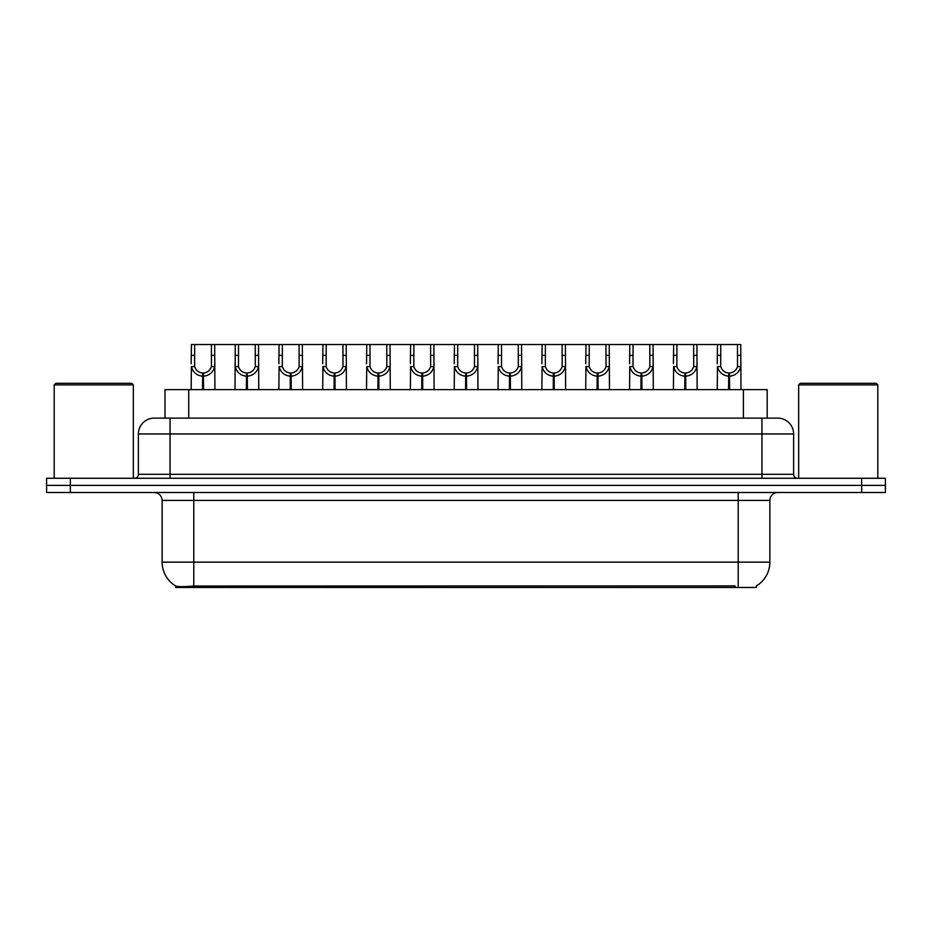 <?xml version="1.0" encoding="UTF-8"?>
<svg xmlns="http://www.w3.org/2000/svg" width="932" height="932" viewBox="0 0 932 932"><rect width="100%" height="100%" fill="white"/><g stroke="black" fill="none" stroke-linecap="round" stroke-linejoin="round"><path stroke-width="1.4" d="M159.768 418.13L164.999 418.13L164.999 389.634L767.164 389.634L767.164 418.13M756.493 585.855L756.493 587.463L175.659 587.463L175.659 585.948M162.133 562.147L193.786 562.147L193.786 500.426L162.133 500.426L162.133 562.147A27.692 27.692 0 0 0 175.822 586.042C177.872 586.834 183.86 586.834 193.786 586.042L735.045 585.902M756.178 586.042A27.692 27.692 0 0 0 769.867 562.147L769.867 500.426A7.91 7.91 0 0 1 777.777 492.504M70.343 478.267L885.4 478.267L885.4 485.386L46.6 485.386L46.6 492.504L70.343 492.504L70.343 485.386L46.6 485.386L46.6 478.267L70.343 478.267L70.343 485.386L885.4 485.386L885.4 492.504L70.343 492.504M793.61 433.951L138.39 433.951A15.821 15.821 0 0 1 154.223 418.13L777.777 418.13A15.821 15.821 0 0 1 793.61 433.951L793.61 474.306C793.819 476.695 795.136 478.011 797.559 478.267M138.39 433.951L138.39 474.306A3.961 3.961 0 0 1 134.441 478.267M202.524 389.634L202.663 373.021C198.598 372.602 195.93 370.447 194.637 366.579L194.672 344.537L214.675 344.537L214.919 389.634M202.524 376.19C196.629 375.514 192.912 372.311 191.386 366.579L191.177 389.634M191.177 363.736L191.421 344.537L194.672 344.537M203.421 389.634L203.421 373.021C207.487 372.602 210.166 370.447 211.448 366.579L211.413 344.537M203.421 373.021L203.56 389.634M202.663 373.021L202.663 389.634M214.919 363.736L214.698 366.579C213.172 372.311 209.455 375.514 203.56 376.19M214.675 344.537L235.26 344.537L235.015 389.634M246.363 389.634L246.502 373.021C242.436 372.602 239.769 370.447 238.475 366.579L238.51 344.537L258.514 344.537L258.758 389.634M246.363 376.19C240.468 375.514 236.751 372.311 235.225 366.579L235.015 363.736M247.26 389.634L247.26 373.021C251.325 372.602 254.005 370.447 255.286 366.579L255.251 344.537M247.26 373.021L247.399 389.634M246.502 373.021L246.502 389.634M258.758 363.736L258.537 366.579C257.011 372.311 253.294 375.514 247.399 376.19M238.51 344.537L235.26 344.537M290.202 389.634L290.341 373.021C286.275 372.602 283.608 370.447 282.314 366.579L282.349 344.537L302.352 344.537L302.597 389.634M290.202 376.19C284.307 375.514 280.59 372.311 279.064 366.579L278.854 389.634M278.854 363.736L279.099 344.537L282.349 344.537M291.099 389.634L291.099 373.021C295.164 372.602 297.844 370.447 299.125 366.579L299.09 344.537M291.099 373.021L291.238 389.634M290.341 373.021L290.341 389.634M302.597 363.736L302.376 366.579C300.85 372.311 297.145 375.514 291.238 376.19M334.04 389.634L334.18 373.021C330.114 372.602 327.447 370.447 326.153 366.579L326.188 344.537L346.191 344.537L346.436 389.634M334.04 376.19C328.146 375.514 324.429 372.311 322.903 366.579L322.693 389.634M322.693 363.736L322.938 344.537L326.188 344.537M334.938 389.634L334.938 373.021C339.003 372.602 341.683 370.447 342.976 366.579L342.929 344.537M334.938 373.021L335.077 389.634M334.18 373.021L334.18 389.634M346.436 363.736L346.215 366.579C344.689 372.311 340.984 375.514 335.077 376.19M377.879 389.634L378.019 373.021C373.953 372.602 371.286 370.447 369.992 366.579L370.027 344.537L390.03 344.537L390.275 389.634M377.879 376.19C371.985 375.514 368.268 372.311 366.742 366.579L366.532 389.634M366.532 363.736L366.777 344.537L370.027 344.537M378.776 389.634L378.776 373.021C382.842 372.602 385.522 370.447 386.815 366.579L386.768 344.537M378.776 373.021L378.916 389.634M378.019 373.021L378.019 389.634M390.275 363.736L390.054 366.579C388.528 372.311 384.823 375.514 378.916 376.19M258.514 344.537L279.099 344.537M302.352 344.537L322.938 344.537M346.191 344.537L366.777 344.537M54.196 384.893L55.78 383.308L131.75 383.308L133.334 384.893L54.196 384.893L54.196 478.267M133.334 384.893L133.334 478.267M798.666 384.893L800.25 383.308L876.22 383.308L877.804 384.893L798.666 384.893L798.666 478.267M877.804 384.893L877.804 478.267M421.718 389.634L421.858 373.021C417.792 372.602 415.124 370.447 413.831 366.579L413.866 344.537L433.869 344.537L434.114 389.634M421.718 376.19C415.823 375.514 412.107 372.311 410.581 366.579L410.371 389.634M410.371 363.736L410.616 344.537L413.866 344.537M422.615 389.634L422.615 373.021C426.681 372.602 429.361 370.447 430.654 366.579L430.607 344.537M422.615 373.021L422.755 389.634M421.858 373.021L421.858 389.634M434.114 363.736L433.893 366.579C432.366 372.311 428.662 375.514 422.755 376.19M465.557 389.634L465.697 373.021C461.631 372.602 458.963 370.447 457.67 366.579L457.705 344.537L477.708 344.537L477.953 389.634M465.557 376.19C459.662 375.514 455.946 372.311 454.42 366.579L454.21 389.634M454.21 363.736L454.455 344.537L457.705 344.537M466.454 389.634L466.454 373.021C470.52 372.602 473.2 370.447 474.493 366.579L474.446 344.537M466.454 373.021L466.594 389.634M465.697 373.021L465.697 389.634M477.953 363.736L477.732 366.579C476.205 372.311 472.501 375.514 466.594 376.19M509.396 389.634L509.536 373.021C505.482 372.602 502.802 370.447 501.509 366.579L501.544 344.537L521.547 344.537L521.792 389.634M509.396 376.19C503.501 375.514 499.785 372.311 498.259 366.579L498.049 389.634M498.049 363.736L498.294 344.537L501.544 344.537M510.293 389.634L510.293 373.021C514.359 372.602 517.039 370.447 518.332 366.579L518.285 344.537M510.293 373.021L510.433 389.634M509.536 373.021L509.536 389.634M521.792 363.736L521.571 366.579C520.044 372.311 516.34 375.514 510.433 376.19M390.03 344.537L410.616 344.537M433.869 344.537L454.455 344.537M477.708 344.537L498.294 344.537M553.235 389.634L553.375 373.021C549.321 372.602 546.641 370.447 545.348 366.579L545.383 344.537L565.386 344.537L565.631 389.634M553.235 376.19C547.34 375.514 543.624 372.311 542.098 366.579L541.888 389.634M541.888 363.736L542.133 344.537L545.383 344.537M554.132 389.634L554.132 373.021C558.198 372.602 560.878 370.447 562.171 366.579L562.124 344.537M554.132 373.021L554.272 389.634M553.375 373.021L553.375 389.634M565.631 363.736L565.409 366.579C563.883 372.311 560.179 375.514 554.272 376.19M597.074 389.634L597.214 373.021C593.16 372.602 590.48 370.447 589.187 366.579L589.222 344.537L609.225 344.537L609.47 389.634M597.074 376.19C591.179 375.514 587.463 372.311 585.937 366.579L585.727 389.634M585.727 363.736L585.972 344.537L589.222 344.537M597.971 389.634L597.971 373.021C602.037 372.602 604.717 370.447 606.01 366.579L605.963 344.537M597.971 373.021L598.111 389.634M597.214 373.021L597.214 389.634M609.47 363.736L609.248 366.579C607.722 372.311 604.018 375.514 598.111 376.19M640.913 389.634L641.053 373.021C636.999 372.602 634.319 370.447 633.026 366.579L633.061 344.537L653.064 344.537L653.309 389.634M640.913 376.19C635.018 375.514 631.302 372.311 629.776 366.579L629.566 389.634M629.566 363.736L629.811 344.537L633.061 344.537M641.81 389.634L641.81 373.021C645.876 372.602 648.556 370.447 649.849 366.579L649.802 344.537M641.81 373.021L641.95 389.634M641.053 373.021L641.053 389.634M653.309 363.736L653.087 366.579C651.561 372.311 647.857 375.514 641.95 376.19M684.752 389.634L684.892 373.021C680.838 372.602 678.158 370.447 676.865 366.579L676.9 344.537L696.903 344.537L697.148 389.634M684.752 376.19C678.857 375.514 675.141 372.311 673.615 366.579L673.405 389.634M673.405 363.736L673.65 344.537L676.9 344.537M685.649 389.634L685.649 373.021C689.715 372.602 692.394 370.447 693.688 366.579L693.641 344.537M685.649 373.021L685.789 389.634M684.892 373.021L684.892 389.634M697.148 363.736L696.926 366.579C695.4 372.311 691.695 375.514 685.789 376.19M728.591 389.634L728.731 373.021C724.677 372.602 721.997 370.447 720.704 366.579L720.739 344.537L740.742 344.537L740.987 389.634M728.591 376.19C722.696 375.514 718.98 372.311 717.465 366.579L717.244 389.634M717.244 363.736L717.489 344.537L720.739 344.537M729.488 389.634L729.488 373.021C733.554 372.602 736.233 370.447 737.527 366.579L737.48 344.537M729.488 373.021L729.628 389.634M728.731 373.021L728.731 389.634M740.987 363.736L740.765 366.579C739.239 372.311 735.534 375.514 729.628 376.19M521.547 344.537L542.133 344.537M565.386 344.537L585.972 344.537M609.225 344.537L629.811 344.537M653.064 344.537L673.65 344.537M696.903 344.537L717.489 344.537M735.127 587.463L735.127 585.902M197.025 587.463L197.025 585.902M188.73 418.13L188.73 389.634M743.421 418.13L743.421 389.634M738.214 492.504L738.214 500.426L193.786 500.426L193.786 492.504M769.867 500.426L738.214 500.426L738.214 562.147L769.867 562.147M738.214 586.042L738.214 562.147L193.786 562.147L193.786 586.042M861.657 492.504L861.657 478.267M170.043 478.267L170.043 418.13M138.39 474.306L793.61 474.306M761.957 418.13L761.957 478.267M194.672 355.383L191.421 355.383M194.637 366.579L191.386 366.579M214.698 366.579L211.448 366.579M214.675 355.383L211.413 355.383M238.51 355.383L235.26 355.383M238.475 366.579L235.225 366.579M258.537 366.579L255.286 366.579M258.514 355.383L255.251 355.383M282.349 355.383L279.099 355.383M282.314 366.579L279.064 366.579M302.376 366.579L299.125 366.579M302.352 355.383L299.09 355.383M326.188 355.383L322.938 355.383M326.153 366.579L322.903 366.579M346.215 366.579L342.976 366.579M346.191 355.383L342.929 355.383M370.027 355.383L366.777 355.383M369.992 366.579L366.742 366.579M390.054 366.579L386.815 366.579M390.03 355.383L386.768 355.383M413.866 355.383L410.616 355.383M413.831 366.579L410.581 366.579M433.893 366.579L430.654 366.579M433.869 355.383L430.607 355.383M457.705 355.383L454.455 355.383M457.67 366.579L454.42 366.579M477.732 366.579L474.493 366.579M477.708 355.383L474.446 355.383M501.544 355.383L498.294 355.383M501.509 366.579L498.259 366.579M521.571 366.579L518.332 366.579M521.547 355.383L518.285 355.383M545.383 355.383L542.133 355.383M545.348 366.579L542.098 366.579M565.409 366.579L562.171 366.579M565.386 355.383L562.124 355.383M589.222 355.383L585.972 355.383M589.187 366.579L585.937 366.579M609.248 366.579L606.01 366.579M609.225 355.383L605.963 355.383M633.061 355.383L629.811 355.383M633.026 366.579L629.776 366.579M653.087 366.579L649.849 366.579M653.064 355.383L649.802 355.383M676.9 355.383L673.65 355.383M676.865 366.579L673.615 366.579M696.926 366.579L693.688 366.579M696.903 355.383L693.641 355.383M720.739 355.383L717.489 355.383M720.704 366.579L717.465 366.579M740.765 366.579L737.527 366.579M740.742 355.383L737.48 355.383M162.133 500.426C161.667 495.614 159.023 492.981 154.223 492.504"/></g></svg>
